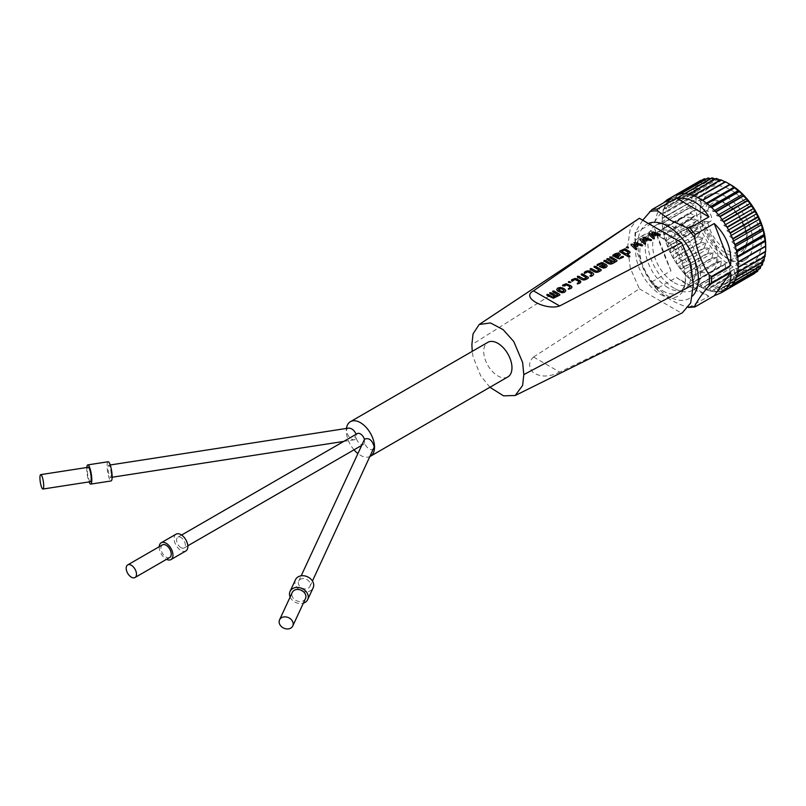 <?xml version="1.0" encoding="UTF-8"?>
<svg xmlns="http://www.w3.org/2000/svg" width="806" height="806" viewBox="0 0 806 806"><rect width="100%" height="100%" fill="white"/><g stroke="black" fill="none" stroke-linecap="round" stroke-linejoin="round"><path stroke-width="0.6" stroke-dasharray="4.03 3.02" d="M559.787 295.117L559.787 294.381L559.787 295.127L553.349 298.25L546.921 295.258L546.931 294.512L546.921 295.258M552.725 291.057L552.715 291.802L552.725 291.057M557.873 294.774L552.715 291.792M549.823 292.78L549.823 293.525L549.823 292.78M554.981 296.507L549.823 293.525M556.624 289.616L559.626 292.215L562.185 292.82L564.754 292.165L565.812 290.623M558.971 290.341L558.427 289.586L560.251 288.488L564.019 290.674M568.421 289.223L568.432 288.477L568.421 289.223L569.701 289.213L572.018 287.117M562.638 285.878L562.638 285.133L562.638 285.888L563.908 285.868L566.165 284.8L569.872 286.664M568.492 281.647L568.482 282.392L568.492 281.647M570.245 282.654L570.245 281.909L570.245 282.654L568.482 282.392M577.298 283.924L577.298 283.188L577.298 283.934L578.567 283.914L580.884 281.828M571.504 280.589L571.514 279.843L571.504 280.599L572.784 280.579L575.031 279.511L578.738 281.375M581.287 274.01L581.287 274.755L581.287 274.01M586.446 277.727L581.287 274.755M577.439 276.307L577.428 277.052L577.439 276.307M581.781 279.551L577.428 277.052M581.781 279.561L583.856 280.055L588.35 278.08L588.35 277.335L588.35 278.08M584.31 272.942L584.32 272.206L584.31 272.952L585.589 272.932L587.836 271.874L591.886 274.201M590.103 276.287L590.103 275.541L590.103 276.297L591.372 276.277L593.69 274.181M594.093 266.363L594.093 267.108L594.093 266.363M599.251 270.091L594.093 267.108M590.244 268.67L590.234 269.406L590.244 268.67M596.662 272.398L590.234 269.406M596.662 272.408L601.155 270.433L601.155 269.698L601.155 270.433M599.392 266.605L603.553 268.136L606.122 267.471L607.19 265.96M597.135 265.295L597.135 264.549L597.135 265.295L598.405 265.285L601.629 263.643L603.251 264.297M605.387 265.98L604.52 265.033L601.931 266.574M616.912 261.023L616.912 260.298L616.912 261.033L610.485 264.166L604.057 261.164L604.057 260.419L604.057 261.164M609.85 256.963L609.85 257.708L609.85 256.963M614.998 260.691L609.85 257.708M606.958 258.696L606.948 259.441L606.958 258.696M612.107 262.413L606.948 259.441M612.892 255.149L612.892 255.895L612.892 255.149M617.235 258.394L612.892 255.895M617.235 258.404L619.32 258.897L623.33 257.205L623.33 256.459L623.33 257.205M620.237 254.434L619.471 256.106L617.688 257.174M618.202 254.414L614.797 255.502M619.784 251.039L619.784 251.784L619.784 251.039M628.468 256.782L619.784 251.784M628.468 256.792L629.738 256.782L629.748 256.036L629.738 256.782M629.254 253.658L627.481 254.726M629.254 253.668L630.03 251.996M628.317 252.459L624.277 250.132L621.698 251.391M626.605 246.968L626.605 247.714L626.605 246.968M628.358 247.976L628.358 247.23L628.358 247.976L626.605 247.714M631.128 244.268L631.027 244.964L631.128 244.268M635.491 249.235L631.027 244.964M636.115 249.366L636.69 248.45L636.74 249.205M637.707 246.364L637.889 245.77L636.69 246.485L633.657 245.588M642.523 245.749L642.543 245.024L642.523 245.749L641.495 245.87L636.317 244.006M633.879 243.17L634.02 242.546L635.551 245.125M639.994 238.979L639.893 239.674L639.994 238.979M644.357 243.946L639.893 239.674M644.981 244.077L645.556 243.16L645.596 243.916M646.563 241.075L646.755 240.48L645.556 241.196L642.523 240.299M651.389 240.46L645.183 238.717M651.389 240.47L651.409 239.735L651.389 240.47M642.735 237.881L642.886 237.256L644.407 239.835M648.85 233.69L648.749 234.385L648.85 233.69M653.213 238.657L648.749 234.385M653.837 238.788L654.422 237.881L654.462 238.626M655.429 235.785L655.61 235.191L654.422 235.906L651.389 235.009M660.255 235.171L654.039 233.428M660.255 235.181L660.275 234.445L660.255 235.181M651.601 232.591L651.742 231.967L653.273 234.546M373.934 448.529C371.062 451.038 367.969 449.426 364.644 443.693L364.644 442.756A6.206 3.587 60 0 1 363.506 444.348A6.206 3.587 60 0 1 360.403 444.046A6.206 3.587 60 0 1 356.171 437.86L356.171 438.807L354.63 439.733C349.522 440.832 343.245 428.621 348.645 428.097M356.171 434.253L356.171 434.253A6.206 1.31 81.2 0 1 356.232 434.827L356.171 434.253M356.171 435.2A6.206 3.587 60 0 1 357.3 433.598M364.473 439.431A6.206 3.587 60 0 1 364.644 440.096L364.644 439.149M370.317 456.317A19.979 11.536 60 0 1 360.403 455.289A19.979 11.536 60 0 1 357.904 453.577M354.015 449.839A19.979 11.536 60 0 1 346.449 428.429M765.7 245.356A49.458 28.553 60 0 1 765.69 246.344A49.458 28.553 60 0 1 730.73 265.557A49.458 28.553 60 0 1 695.759 204.976A49.458 28.553 60 0 1 730.73 184.786M730.73 189.904A43.192 24.936 60 0 1 760.713 249.225A43.192 24.936 60 0 1 730.73 260.439L730.73 260.439A43.192 24.936 60 0 1 700.182 207.535A43.192 24.936 60 0 1 730.73 189.904M180.967 547.637A6.206 3.587 60 0 1 176.917 542.166A6.206 3.587 60 0 1 177.864 537.199A6.206 3.587 60 0 1 184.07 540.776A6.206 3.587 60 0 1 184.07 547.949A6.206 3.587 60 0 1 180.967 547.637M364.644 442.756L364.332 439.733M364.413 439.552L364.644 440.096M356.171 437.86L356.232 438.494L354.821 437.134L356.232 434.827M111.228 474.815A6.206 1.31 81.2 0 1 110.573 477.484A6.206 1.31 81.2 0 1 108.326 471.55A6.206 1.31 81.2 0 1 108.669 465.213A6.206 1.31 81.2 0 1 110.341 468.397A6.206 1.31 81.2 0 1 111.228 474.815M707.96 211.343L706.348 210.578L707.487 210.89M707.497 210.9L704.142 211.273M711.688 271.39L740.583 254.414A30.245 17.46 -120 0 0 746.779 240.601A30.245 17.46 -120 0 0 733.621 210.205A30.245 17.46 -120 0 0 710.338 202.014C722.841 192.926 748.341 218.779 747.404 239.725C747.283 246.817 745.006 251.714 740.583 254.414A30.245 17.46 -120 0 1 725.39 252.953A30.245 17.46 -120 0 1 704.474 221.318L681.402 234.405A30.447 17.581 60 0 1 681.402 224.219L704.474 211.031A30.245 17.46 -120 0 1 710.338 202.014L681.181 218.547A30.507 17.611 -120 0 0 681.12 218.587A30.507 17.611 -120 0 0 676.446 243.039A30.507 17.611 -120 0 0 696.374 269.919A30.507 17.611 -120 0 0 711.617 271.431A30.507 17.611 -120 0 0 711.688 271.39A30.507 17.611 -120 0 0 711.617 236.198A30.507 17.611 -120 0 0 681.181 218.547M681.402 224.219A6.478 3.738 60 0 1 682.632 224.733A6.478 3.738 -120 0 1 686.863 230.445A6.478 3.738 -120 0 1 685.876 235.634A6.478 3.738 -120 0 1 681.402 234.405M674.229 282.705A30.507 17.611 -120 0 0 689.483 284.216A30.507 17.611 -120 0 0 689.483 248.983A30.507 17.611 -120 0 0 658.976 231.372A30.507 17.611 -120 0 0 654.301 255.814A30.507 17.611 -120 0 0 674.229 282.705M674.229 288.286A37.348 21.561 60 0 1 649.827 255.381A37.348 21.561 60 0 1 655.55 225.448A37.348 21.561 60 0 1 692.898 247.009A37.348 21.561 60 0 1 692.898 290.14A37.348 21.561 60 0 1 674.229 288.286M688.747 307.469L708.917 296.245L694.742 289.858L676.345 277.445L657.202 288.488A53.78 31.051 60 0 1 651.883 281.868L649.626 280.216C642.573 269.123 637.768 256.741 635.209 243.059L635.591 239.886A53.78 31.051 60 0 1 635.591 232.783L635.209 232.219L642.725 220.209M707.577 221.469A6.478 3.738 -120 0 0 710.308 221.529A6.478 3.738 -120 0 0 711.396 216.663A6.478 3.738 -120 0 0 707.577 210.96A28.089 16.221 -120 0 1 729.198 205.913A28.089 16.221 -120 0 1 746.769 238.838A28.089 16.221 -120 0 1 726.911 250.313A28.089 16.221 -120 0 1 707.577 221.469M651.883 281.868L671.015 270.816C664.184 255.583 658.754 241.588 654.724 228.833L635.591 239.886M635.591 232.783L654.724 221.741C656.971 213.318 659.862 207.061 663.388 202.971M702.338 287.883A53.78 31.051 60 0 1 700.182 286.714A53.78 31.051 60 0 1 698.046 285.405L700.192 284.165L702.338 287.883L729.823 272.015L729.883 267.018L700.192 284.165M730.125 272.166L702.63 288.034L704.504 286.352L706.892 289.898L734.387 274.03L734.195 269.214L730.125 272.166A53.78 31.051 60 0 1 729.823 272.015M706.892 289.898A53.78 31.051 60 0 1 702.63 288.034M734.679 274.131L707.184 290.009L708.756 287.913L711.355 291.228L738.84 275.35L738.457 270.766L734.679 274.131A53.78 31.051 60 0 1 734.387 274.03M711.355 291.228A53.78 31.051 60 0 1 707.184 290.009M739.132 275.42L711.648 291.288L712.887 288.81L715.657 291.843L743.142 275.974L742.588 271.662L739.132 275.42A53.78 31.051 60 0 1 738.84 275.35M715.657 291.843A53.78 31.051 60 0 1 711.648 291.288M743.414 275.995L715.93 291.863L716.836 289.042L719.728 291.752L747.222 275.884L746.527 271.894L743.414 275.995A53.78 31.051 60 0 1 743.142 275.974M719.728 291.752A53.78 31.051 60 0 1 715.93 291.863M747.474 275.854L719.99 291.722L720.534 288.588L723.516 290.946L751.011 275.078L750.225 271.451L747.474 275.854A53.78 31.051 60 0 1 747.222 275.884M723.516 290.946A53.78 31.051 60 0 1 719.99 291.722M754.456 273.566L753.63 270.332L751.242 274.997A53.78 31.051 60 0 1 751.011 275.078M751.242 274.997L723.758 290.865L723.939 287.48L726.972 289.435A53.78 31.051 60 0 1 723.758 290.865M670.35 198.367A53.78 31.051 60 0 1 673.191 196.291L673.373 199.898L670.35 198.367L697.835 182.488L703.074 182.75L700.686 180.423L673.403 196.17L676.436 198.135L676.617 194.74M697.653 182.66L670.159 198.528L670.713 202.296L667.721 201.198L695.215 185.33L700.404 185.148L697.653 182.66A53.78 31.051 60 0 1 697.835 182.488M667.721 201.198A53.78 31.051 60 0 1 670.159 198.528M695.054 185.531L667.57 201.409L668.476 205.278L665.575 204.643L693.059 188.775L698.167 188.13L695.054 185.531A53.78 31.051 60 0 1 695.215 185.33M665.575 204.643A53.78 31.051 60 0 1 667.57 201.409M692.938 189.017L665.454 204.885L666.693 208.804L663.932 208.643L691.417 192.775L696.394 191.657L692.938 189.017A53.78 31.051 60 0 1 693.059 188.775M663.932 208.643A53.78 31.051 60 0 1 665.454 204.885M691.326 193.057L663.842 208.925L665.413 212.824L662.814 213.147L690.299 197.269L695.104 195.687L691.326 193.057A53.78 31.051 60 0 1 691.417 192.775M662.814 213.147A53.78 31.051 60 0 1 663.842 208.925M690.248 197.581L662.754 213.449L664.628 217.288L662.24 218.073L694.329 200.15L690.248 197.581A53.78 31.051 60 0 1 690.299 197.269M662.24 218.073A53.78 31.051 60 0 1 662.754 213.449M689.714 202.538L662.22 218.406L664.366 222.124L662.22 223.363L694.067 204.986L689.714 202.538A53.78 31.051 60 0 1 689.724 202.205M662.22 223.363A53.78 31.051 60 0 1 662.22 218.406M689.724 207.847L662.24 223.725L664.628 227.262L662.754 228.944L694.329 210.114L689.724 207.847A53.78 31.051 60 0 1 689.714 207.495M662.754 228.944A53.78 31.051 60 0 1 662.24 223.725M690.299 213.439L662.814 229.307L665.413 232.622L663.842 234.717L691.326 218.849L695.104 215.484L690.299 213.439A53.78 31.051 60 0 1 690.248 213.066M663.842 234.717A53.78 31.051 60 0 1 662.814 229.307M691.417 219.232L663.932 235.1L666.693 238.133L665.454 240.611L692.938 224.743L696.394 220.995L691.417 219.232A53.78 31.051 60 0 1 691.326 218.849M665.454 240.611A53.78 31.051 60 0 1 663.932 235.1M693.059 225.126L665.575 241.004L668.476 243.714L667.57 246.535L695.054 230.667L698.167 226.567L693.059 225.126A53.78 31.051 60 0 1 692.938 224.743M667.57 246.535A53.78 31.051 60 0 1 665.575 241.004M695.215 231.06L667.721 246.928L670.713 249.286L670.159 252.409L697.653 236.541L700.404 232.138L695.215 231.06A53.78 31.051 60 0 1 695.054 230.667M670.159 252.409A53.78 31.051 60 0 1 667.721 246.928M697.835 236.924L670.35 252.792L673.373 254.756L673.191 258.142L700.686 242.274L703.074 237.609L697.835 236.924A53.78 31.051 60 0 1 697.653 236.541M673.191 258.142A53.78 31.051 60 0 1 670.35 252.792M700.898 242.646L673.403 258.514L676.436 260.046L676.617 263.653L704.112 247.785L706.127 242.908L700.898 242.646A53.78 31.051 60 0 1 700.686 242.274M676.617 263.653A53.78 31.051 60 0 1 673.403 258.514M704.343 248.137L676.859 264.005L679.841 265.093L680.385 268.861L707.88 252.993L709.532 247.956L704.343 248.137A53.78 31.051 60 0 1 704.112 247.785M680.385 268.861A53.78 31.051 60 0 1 676.859 264.005M708.131 253.316L680.647 269.184L683.538 269.819L684.445 273.687L711.93 257.809L713.239 252.671L708.131 253.316A53.78 31.051 60 0 1 707.88 252.993M684.445 273.687A53.78 31.051 60 0 1 680.647 269.184M712.202 258.111L684.717 273.98L687.488 274.141L688.727 278.06L716.222 262.192L717.179 257.003L712.202 258.111A53.78 31.051 60 0 1 711.93 257.809M688.727 278.06A53.78 31.051 60 0 1 684.717 273.98M716.504 262.454L689.019 278.332L691.619 278.01L693.19 281.919L720.675 266.051L721.31 260.872L716.504 262.454A53.78 31.051 60 0 1 716.222 262.192M693.19 281.919A53.78 31.051 60 0 1 689.019 278.332M720.967 266.282L693.482 282.15L695.87 281.375L697.744 285.213L725.229 269.335L725.561 264.227L720.967 266.282A53.78 31.051 60 0 1 720.675 266.051M697.744 285.213A53.78 31.051 60 0 1 693.482 282.15M729.883 267.018L725.531 269.536A53.78 31.051 60 0 1 725.229 269.335M725.531 269.536L698.046 285.405M726.599 197.067A37.348 21.561 60 0 1 749.792 255.522A37.348 21.561 60 0 1 745.268 259.905A37.348 21.561 60 0 1 726.599 258.051L726.599 258.051A37.348 21.561 60 0 1 700.182 212.31A37.348 21.561 60 0 1 707.92 195.213A37.348 21.561 60 0 1 726.599 197.067M507.83 376.926A19.979 11.536 60 0 1 497.846 375.939A19.979 11.536 60 0 1 484.799 358.338A19.979 11.536 60 0 1 487.862 342.328M533.753 356.856C528.716 361.451 528.333 366.498 532.615 372.009C539.929 377.369 549.027 377.349 559.918 371.959M682.269 312.859L559.666 372.08L533.552 357.008M662.774 290.855A32.391 18.699 -120 0 0 678.974 292.457A32.391 18.699 -120 0 0 685.402 281.566A32.391 18.699 -120 0 0 659.227 236.229A32.391 18.699 -120 0 0 646.573 236.349A32.391 18.699 -120 0 0 641.606 262.313A32.391 18.699 -120 0 0 662.774 290.855M660.487 294.381A35.091 20.261 -120 0 0 684.999 284.317A35.091 20.261 -120 0 0 656.648 235.201A35.091 20.261 -120 0 0 635.743 253.668A35.091 20.261 -120 0 0 660.487 294.381M533.532 356.998L639.39 288.82L630.262 268.035L627.652 246.777L630.262 228.521L636.982 219.585M627.652 246.777L471.873 344.636M668.114 287.772A32.391 18.699 60 0 1 646.956 259.22A32.391 18.699 60 0 1 651.923 233.266A32.391 18.699 60 0 1 684.314 251.966A32.391 18.699 60 0 1 684.314 289.374A32.391 18.699 60 0 1 668.114 287.772M648.377 223.474A42.768 24.694 -120 0 0 639.773 257.114A42.768 24.694 -120 0 0 668.114 296.245A42.768 24.694 -120 0 0 692.525 296.034M489.917 387.273L480.648 375.727L473.062 356.796L472.235 351.345M639.39 288.82L681.584 313.171M657.202 288.488L657.756 290.331C665.121 297.182 674.733 302.724 686.581 306.975L688.405 307.439M708.917 296.245L676.345 277.445M654.724 221.741L671.015 198.568M671.015 270.816L654.724 228.833M738.155 267.199L736.009 263.481L738.155 262.242L736.009 263.481M738.135 261.89L735.747 258.343L737.621 256.671M737.692 257.225L735.747 258.343M737.561 256.298L734.961 252.983L736.533 250.888M736.765 251.946L734.961 252.983M736.442 250.515L733.682 247.472L734.921 244.994M735.374 246.495L733.682 247.472M734.8 244.611L731.898 241.891L732.805 239.07M733.531 240.954L731.898 241.891M732.654 238.687L729.662 236.329L730.216 233.196M731.254 235.412L729.662 236.329M730.024 232.813L727.002 230.859L727.183 227.463M728.564 229.952L727.002 230.859M726.972 227.101L723.939 225.559L723.758 221.952M725.501 224.652L723.939 225.559M723.516 221.61L720.534 220.512L719.99 216.754M722.116 219.595L720.534 220.512M719.728 216.421L716.836 215.796L715.93 211.928M718.458 214.849L716.836 215.796M715.657 211.625L712.887 211.464L711.648 207.555M714.59 210.487L712.887 211.464M711.355 207.283L708.756 207.595L707.184 203.686M710.56 206.558L708.756 207.595M706.892 203.455L704.504 204.24L702.63 200.402M706.449 203.112L704.504 204.24M702.328 200.21L700.182 201.45L698.036 197.732M729.883 184.302L700.182 201.45M697.744 197.571L695.87 199.253L693.482 195.717M725.017 181.834L725.561 182.106L695.87 199.253M693.18 195.606L691.619 197.702L689.019 194.387M720.141 180.04L721.31 180.554L691.619 197.702M721.31 180.554L720.675 179.738M688.727 194.327L687.488 196.795L684.717 193.762M715.305 178.982L717.179 179.657L687.488 196.795M717.179 179.657L716.222 178.448M684.445 193.752L683.538 196.573L680.647 193.853M710.57 178.66L713.239 179.426L683.538 196.573M713.239 179.426L711.93 177.874M680.385 193.883L679.841 197.017L676.859 194.659M705.965 179.123L709.532 179.879L679.841 197.017M709.532 179.879L707.88 178.015M700.898 180.302L706.127 180.987L676.436 198.135M706.127 180.987L704.101 178.872M703.074 182.75L673.373 199.898M700.404 185.148L670.713 202.296M698.167 188.13L668.476 205.278M696.394 191.657L666.693 208.804M695.104 195.687L665.413 212.824M694.329 200.15L664.628 217.288M694.067 204.986L664.366 222.124M694.329 210.114L664.628 227.262M695.104 215.484L665.413 232.622M696.394 220.995L666.693 238.133M698.167 226.567L668.476 243.714M700.404 232.138L670.713 249.286M703.074 237.609L673.373 254.756M706.127 242.908L676.436 260.046M709.532 247.956L679.841 265.093M713.239 252.671L683.538 269.819M717.179 257.003L687.488 274.141M721.31 260.872L691.619 278.01M725.561 264.227L695.87 281.375M734.195 269.214L704.504 286.352M738.457 270.766L708.756 287.913M742.588 271.662L712.887 288.81M746.527 271.894L716.836 289.042M750.225 271.451L720.534 288.588M753.63 270.332L723.939 287.48M727.183 289.314L727.002 285.707L730.024 287.248M757.519 271.38L756.693 268.569L727.002 285.707M756.693 268.569L754.668 273.446M730.216 287.077L729.662 283.319L732.654 284.407M760.139 268.539L759.363 266.171L729.662 283.319M759.363 266.171L758.224 269.647M732.805 284.206L731.898 280.337L734.8 280.962M762.285 265.093L761.599 263.189L731.898 280.337M761.599 263.189L760.924 265.879M734.921 280.72L733.682 276.811L736.442 276.962M763.937 261.094L763.373 259.663L733.682 276.811M763.373 259.663L763.02 261.618M736.533 276.69L734.961 272.781L737.561 272.468M765.045 256.6L764.662 255.633L734.961 272.781M764.662 255.633L764.511 256.902M737.621 272.156L735.747 268.317L738.135 267.532M765.619 251.663L765.438 251.17L735.747 268.317M765.438 251.17L765.408 251.794M176.111 534.156A9.722 5.612 -120 0 0 174.62 541.944A9.722 5.612 -120 0 0 180.967 550.508A9.722 5.612 -120 0 0 185.833 550.992M159.225 546.71A9.722 5.612 -120 0 0 166.076 559.102A9.722 5.612 -120 0 0 166.51 559.334M169.723 557.48A7.284 4.211 60 0 1 166.076 557.117A7.284 4.211 60 0 1 161.321 550.7A7.284 4.211 60 0 1 162.439 544.856M310.32 584.693A6.206 4.896 24.9 0 1 309.957 586.375A6.206 4.896 24.9 0 1 302.26 588.209A6.206 4.896 24.9 0 1 298.694 581.156A6.206 4.896 24.9 0 1 305.373 578.94A6.206 4.896 24.9 0 1 310.32 584.693M295.51 579.675A9.722 7.667 -155.1 0 0 301.101 590.717A9.722 7.667 -155.1 0 0 313.141 587.856M290.13 597.034A9.722 7.667 -155.1 0 0 303.348 603.18M305.484 598.576A7.284 5.753 24.9 0 1 296.457 600.722A7.284 5.753 24.9 0 1 292.266 592.44M108.135 461.747A9.722 2.055 -98.8 0 0 107.591 471.671A9.722 2.055 -98.8 0 0 111.107 480.96M86.826 467.5A9.722 2.055 -98.8 0 0 89.053 481.907M90.393 481.706A7.284 1.541 81.2 0 1 87.753 474.734A7.284 1.541 81.2 0 1 88.166 467.299M704.142 221.579L707.98 221.7M635.209 243.059A52.692 30.427 60 0 1 635.209 232.219M695.104 306.824A53.78 31.051 60 0 1 689.785 307.298M657.756 290.331A52.692 30.427 60 0 1 649.626 280.216M688.636 307.086A52.692 30.427 60 0 1 686.581 306.975M184.07 547.949L187.818 545.793M361.692 445.396L363.506 444.348M177.864 537.199L181.602 535.033M110.573 477.484L112.135 477.243M343.769 441.416L354.63 439.733M108.669 465.213L110.231 464.971M689.483 284.216L711.617 271.431M658.976 231.372L681.12 218.587M635.068 242.102L635.037 232.712M726.599 258.051L730.73 260.439M700.182 212.31L700.182 207.535M659.227 236.229L656.648 235.201M685.402 281.566L684.999 284.317M649.858 280.579L657.454 290.039M678.974 292.457L684.314 289.374M646.573 236.349L651.923 233.266M692.898 290.14L745.268 259.905M655.55 225.448L707.92 195.213M309.957 586.375L312.436 581.035M298.694 581.156L301.172 575.806M710.308 221.529L685.876 235.634"/><path stroke-width="1.21" d="M559.787 295.127L559.787 294.381L559.787 295.117L553.349 298.25L546.921 295.248L546.931 294.502L548.201 294.482L552.543 297.001L554.981 296.497L549.823 293.515L549.823 292.769L551.092 292.759L556.251 295.742L557.873 294.774L552.715 291.792L552.725 291.047L553.994 291.026L559.787 294.381L559.787 295.117M552.715 291.792L552.725 291.047L553.994 291.037L559.787 294.381M552.725 291.057L552.715 291.802M549.823 292.78L549.823 293.525L549.823 292.769L551.092 292.769L556.251 295.742L557.873 294.764M554.981 296.497L552.543 297.001L548.201 294.482L546.931 294.512L546.921 295.258L546.931 294.502M560.261 287.43L562.82 288.024L560.261 287.44L557.692 288.085L560.261 287.44M556.624 289.596L557.692 288.074L556.624 289.606L557.692 291.087L562.185 292.81L564.754 292.155L565.812 290.644L564.754 289.153L565.812 290.613M562.82 288.034L564.754 289.153L562.82 288.034M558.427 289.576L560.895 291.45L563.485 291.419L564.019 290.664L563.475 289.908L561.55 288.79L558.961 288.81L558.427 289.576L558.971 290.341L558.427 289.596L562.195 291.752L564.019 290.674L563.475 289.918M568.432 288.477L568.421 289.223L569.872 287.611L569.872 286.654L566.165 284.8L563.908 285.858L562.638 285.878L562.638 285.123L566.165 283.732L571.152 285.898L572.018 287.107L571.142 288.336L568.421 289.223L570.205 287.127L569.872 286.654M572.018 287.117L571.152 285.898L566.165 283.732L562.638 285.123L562.638 285.888L562.638 285.133M569.761 281.616L570.245 282.644L568.482 282.382L568.492 281.637L569.761 281.616L570.245 282.644L570.245 281.909M569.761 281.626L568.492 281.647L568.482 282.392L568.492 281.637M577.298 283.188L577.298 283.934L578.738 282.322L578.738 281.365L575.031 279.501L572.784 280.569L571.504 280.589L571.514 279.833L575.041 278.433L580.018 280.609L580.884 281.818L580.008 283.047L577.298 283.924L579.081 281.838L578.738 281.365M580.884 281.828L577.116 278.926L575.041 278.443L571.514 279.833L571.504 280.599L571.514 279.843M581.287 274.01L581.287 274.755L581.287 274L582.557 273.99L588.35 277.335L588.35 278.07L585.942 279.511L583.856 280.045L581.781 279.551L577.428 277.042L577.439 276.297L578.708 276.277L583.866 278.987L586.446 277.727L581.287 274.745L581.287 274L582.557 273.98L588.35 277.324L588.35 278.07L588.35 277.335M586.446 277.717L583.866 278.987L578.708 276.287L577.439 276.307L577.428 277.052L577.439 276.297M590.103 275.541L591.544 274.685L590.103 275.531L590.103 276.297L590.103 275.531L590.103 276.287L591.372 276.267L592.813 275.41L593.69 274.171L592.823 272.972L593.69 274.161M589.921 271.3L592.823 272.972L587.846 270.806L589.921 271.29M585.76 271.33L587.836 270.796L584.32 272.206L584.31 272.952L585.76 271.33M591.544 273.718L587.836 271.864L585.589 272.922L584.31 272.942L584.32 272.206M594.093 266.353L594.093 267.098L594.093 266.363L595.362 266.353L601.155 269.698L601.155 270.433L598.747 271.864L596.662 272.398L594.586 271.914L590.234 269.406L590.244 268.66L591.513 268.64L596.672 271.34L599.251 270.091L594.093 267.098L594.093 266.353L595.362 266.343L601.155 269.688L601.155 270.433L601.155 269.698M590.244 268.67L590.234 269.406L590.244 268.66L591.513 268.65L596.672 271.35L599.241 270.081M599.402 266.595L603.251 264.287L601.629 263.633L598.405 265.275L597.135 265.295L597.135 264.539L601.629 262.565L606.132 264.469L607.19 265.95L606.122 267.461L603.553 268.126L599.392 266.595L603.251 264.287M607.19 265.96L606.132 264.469L601.629 262.575L597.135 264.549L597.135 265.295L597.135 264.549M604.853 266.736L605.387 265.97L603.563 267.068L601.931 266.574L604.853 266.736M601.931 266.564L604.52 265.023L605.387 265.98L604.853 265.214M616.912 260.288L616.912 261.023L616.912 260.298L616.912 261.023L612.57 263.622L610.485 264.156L608.399 263.663L604.057 261.154L604.057 260.409L605.326 260.398L609.679 262.917L612.107 262.413L606.948 259.431L606.958 258.686L608.228 258.666L613.386 261.658L614.998 260.691L609.85 257.698L609.85 256.953L611.119 256.943L616.912 260.298L611.119 256.943L609.85 256.963L609.85 257.708L609.85 256.953M614.998 260.681L613.386 261.658L608.228 258.666L606.958 258.696L606.948 259.441L606.958 258.686M612.107 262.403L609.679 262.917L605.326 260.398L604.057 260.419L604.057 261.164L604.057 260.409M615.31 253.699L617.386 253.165L612.892 255.149L615.31 253.699M623.33 256.459L622.061 256.469L623.33 256.459L623.33 257.195L623.33 256.459L623.33 257.195L619.32 258.887L612.892 255.885L612.892 255.139L612.892 255.895L612.892 255.149M620.136 257.628L622.061 256.469L620.136 257.628M618.504 257.638L617.688 257.174L618.504 257.638M617.688 257.164L620.358 254.908L619.471 253.668L617.386 253.175L620.237 254.434M616.419 256.439L618.202 255.381L618.202 254.414L614.797 255.492L616.419 256.439L618.202 255.371L618.202 254.414M614.797 255.492L616.419 256.429M619.784 251.029L619.784 251.784L619.784 251.029L624.277 249.064L629.254 251.23L630.141 252.469L627.481 254.716L629.748 256.026L629.738 256.771L628.468 256.782L619.784 251.774L619.784 251.029L624.277 249.054L626.363 249.548L630.03 251.996M629.748 256.036L629.738 256.771L629.748 256.036L627.481 254.716M621.698 251.381L626.212 254.001L627.985 252.943L627.985 251.986L624.277 250.122L621.698 251.381L626.212 254.001L627.985 252.943L627.985 251.986M626.605 246.958L626.594 247.704L626.605 246.968L627.874 246.948L628.358 247.966L626.594 247.704L626.605 246.958L627.874 246.948L628.358 247.966M628.358 247.976L628.358 247.23M631.128 244.258L632.186 244.158L631.128 244.268L631.027 244.964L631.128 244.258L631.027 244.953L635.491 249.225M636.559 249.346L635.259 249.094M636.488 249.356L635.501 249.245M637.707 246.364L637.889 245.77L636.69 246.475L633.657 245.578L636.69 248.45L636.115 249.356M633.657 245.578L636.69 248.439M642.543 245.014L642.523 245.749L642.543 245.024L642.523 245.749L641.495 245.86L636.317 243.996L637.707 246.354M636.317 243.996L637.889 245.759M635.229 242.485L642.352 244.933L635.229 242.475M635.551 245.115L632.186 244.158L635.551 245.125L634.02 242.546M639.994 238.969L641.052 238.868L639.994 238.979L639.893 239.674L639.994 238.969L639.893 239.664L644.357 243.936M645.425 244.057L644.125 243.805M645.354 244.067L644.367 243.956M646.563 241.075L646.755 240.48L645.556 241.185L642.523 240.289L645.556 243.16L644.981 244.077M642.523 240.289L645.556 243.16M651.389 240.47L651.409 239.735L651.389 240.46L650.361 240.571L645.183 238.707L646.563 241.065M645.183 238.707L646.755 240.47M651.409 239.725L651.389 240.46M644.095 237.196L651.218 239.644L644.095 237.186M644.407 239.825L641.052 238.868L644.407 239.835L642.886 237.256M648.85 233.68L649.908 233.579L648.85 233.69L648.749 234.385L648.85 233.68L648.749 234.375L653.213 238.647M654.291 238.767L652.991 238.516M654.21 238.778L653.233 238.667M655.429 235.785L655.61 235.191L654.422 235.896L651.389 234.999L654.422 237.881L653.837 238.788M651.389 234.999L654.422 237.871M660.255 235.181L660.275 234.445L660.255 235.171L659.217 235.281L654.039 233.428L655.429 235.775M654.039 233.428L655.61 235.181M660.275 234.435L660.255 235.171M652.951 231.906L660.074 234.355L652.951 231.896M653.273 234.536L649.908 233.579L653.273 234.546L651.742 231.967M301.172 575.806L364.413 439.552A6.206 4.896 -155.1 0 1 364.644 439.149C369.007 437.507 372.211 440.106 374.246 446.967L312.436 581.035M110.231 464.971L348.645 428.097C351.708 428.167 354.217 430.223 356.171 434.253M181.602 535.033L357.3 433.598A6.206 3.587 60 0 1 364.473 439.431M357.904 453.577A19.979 11.536 60 0 1 354.015 449.839M346.449 428.429A19.979 11.536 60 0 1 350.419 421.679A19.979 11.536 60 0 1 370.397 433.205A19.979 11.536 60 0 1 370.397 456.277A19.979 11.536 60 0 1 370.317 456.317M729.883 184.302L702.328 200.21A53.78 31.051 60 0 0 698.036 197.732L725.531 181.854L730.73 184.786A49.458 28.553 60 0 1 765.7 245.356L765.7 246.344L738.155 262.242A53.78 31.051 60 0 1 738.155 267.199L765.64 251.331A53.78 31.051 60 0 1 765.619 251.663L738.135 267.532A53.78 31.051 60 0 1 737.621 272.156L765.106 256.288A53.78 31.051 60 0 1 765.045 256.6L737.561 272.468A53.78 31.051 60 0 1 736.533 276.69L764.028 260.812A53.78 31.051 60 0 1 763.937 261.094L736.442 276.962A53.78 31.051 60 0 1 734.921 280.72L762.416 264.852A53.78 31.051 60 0 1 762.285 265.093L734.8 280.962A53.78 31.051 60 0 1 732.805 284.206L760.29 268.338A53.78 31.051 60 0 1 760.139 268.539L732.654 284.407A53.78 31.051 60 0 1 730.216 287.077L757.7 271.209A53.78 31.051 60 0 1 757.519 271.38L730.024 287.248A53.78 31.051 60 0 1 727.183 289.314L754.668 273.446A53.78 31.051 60 0 1 754.567 273.506A53.78 31.051 60 0 1 754.456 273.566L726.972 289.435M663.388 202.971L667.106 199.807L671.015 198.568L651.883 209.61A53.78 31.051 60 0 1 657.202 209.137L676.345 198.085C689.996 197.138 700.857 203.404 708.917 216.895L689.785 227.947A53.78 31.051 60 0 1 695.104 234.566L714.237 223.524C726.68 235.523 732.11 249.517 730.528 265.496L711.396 276.549L709.139 274.896A52.692 30.427 60 0 1 709.431 280.488A52.692 30.427 60 0 1 709.139 285.747C702.086 293.878 697.281 300.709 694.722 306.25A52.692 30.427 60 0 1 688.636 307.086M709.139 285.747L711.396 283.652L730.528 272.599C731.898 281.475 728.684 288.266 720.886 292.951L714.237 295.772L695.104 306.824L694.722 306.25M738.155 262.242L765.7 246.344L765.64 251.331M765.619 246.021L738.135 261.89A53.78 31.051 60 0 0 737.621 256.671L765.106 240.803L765.619 246.021A53.78 31.051 60 0 1 765.64 246.374M765.045 240.43L737.561 256.298A53.78 31.051 60 0 0 736.533 250.888L764.028 235.02L765.045 240.43A53.78 31.051 60 0 1 765.106 240.803M763.937 234.637L736.442 250.515A53.78 31.051 60 0 0 734.921 244.994L762.416 229.126L763.373 230.335L763.937 234.637A53.78 31.051 60 0 1 764.028 235.02M762.285 228.743L734.8 244.611A53.78 31.051 60 0 0 732.805 239.07L760.29 223.202L761.599 224.753L762.285 228.743A53.78 31.051 60 0 1 762.416 229.126M760.139 222.819L732.654 238.687A53.78 31.051 60 0 0 730.216 233.196L757.7 217.328L759.363 219.182L760.139 222.819A53.78 31.051 60 0 1 760.29 223.202M757.519 216.945L730.024 232.813A53.78 31.051 60 0 0 727.183 227.463L754.668 211.595L756.693 213.711L757.519 216.945A53.78 31.051 60 0 1 757.7 217.328M754.456 211.222L726.972 227.101A53.78 31.051 60 0 0 723.758 221.952L751.242 206.084L753.63 208.411L754.456 211.222A53.78 31.051 60 0 1 754.668 211.595M751.011 205.732L723.516 221.61A53.78 31.051 60 0 0 719.99 216.754L747.474 200.875L750.225 203.374L751.011 205.732A53.78 31.051 60 0 1 751.242 206.084M747.222 200.553L719.728 216.421A53.78 31.051 60 0 0 715.93 211.928L743.414 196.06L746.527 198.649L747.222 200.553A53.78 31.051 60 0 1 747.474 200.875M743.142 195.757L715.657 211.625A53.78 31.051 60 0 0 711.648 207.555L739.132 191.677L742.588 194.317L743.142 195.757A53.78 31.051 60 0 1 743.414 196.06M738.84 191.415L711.355 207.283A53.78 31.051 60 0 0 707.184 203.686L734.679 187.818L738.84 191.415A53.78 31.051 60 0 1 739.132 191.677M734.377 187.586L706.892 203.455A53.78 31.051 60 0 0 702.63 200.402L730.125 184.534L734.377 187.586A53.78 31.051 60 0 1 734.679 187.818M700.686 180.423A53.78 31.051 60 0 1 700.787 180.363A53.78 31.051 60 0 1 700.898 180.302L673.403 196.17A53.78 31.051 60 0 1 676.617 194.74L704.101 178.872A53.78 31.051 60 0 1 704.343 178.791L676.859 194.659A53.78 31.051 60 0 1 680.385 193.883L707.88 178.015A53.78 31.051 60 0 1 708.131 177.985L680.647 193.853A53.78 31.051 60 0 1 684.445 193.752L711.93 177.874A53.78 31.051 60 0 1 712.202 177.894L684.717 193.762A53.78 31.051 60 0 1 688.727 194.327L716.222 178.448A53.78 31.051 60 0 1 716.504 178.519L689.019 194.387A53.78 31.051 60 0 1 693.18 195.606L720.675 179.738A53.78 31.051 60 0 1 720.967 179.839L693.482 195.717A53.78 31.051 60 0 1 697.744 197.571L725.229 181.703A53.78 31.051 60 0 1 725.531 181.854M350.419 421.679L487.862 342.328A19.979 11.536 60 0 1 507.83 353.854A19.979 11.536 60 0 1 507.83 376.926L370.397 456.277M472.235 351.345L471.873 344.636L473.062 333.845L479.187 324.496L639.39 218.285L681.574 242.636L690.702 263.421L693.311 284.679L523.809 374.619L522.631 385.409L515.215 395.494L503.538 395.847L489.917 387.273M639.39 218.285C608.953 238.818 566.144 267.874 533.532 290.865L559.646 305.948M559.666 305.958L681.574 242.636M559.918 305.817C547.345 311.086 519.326 297.736 533.753 290.714M479.187 324.496L490.481 322.954L503.125 329.634L513.785 341.563L522.62 362.458L523.809 374.619M692.525 296.034A42.768 24.694 -120 0 0 695.084 261.084A42.768 24.694 -120 0 0 668.114 226.395A42.768 24.694 -120 0 0 648.377 223.474M693.311 284.679L690.702 302.935L682.269 312.859L515.225 395.494M688.405 307.439L694.792 306.955M657.202 209.137L657.756 210.981L670.491 220.27L686.581 227.624L689.785 227.947M642.725 220.209L651.883 209.61M695.104 234.566L694.722 237.75C697.281 251.432 702.086 263.814 709.139 274.896M714.237 223.524L730.528 265.496M730.528 272.599L714.237 295.772M676.345 198.085L708.917 216.895M765.438 241.206L737.692 257.225M764.662 235.846L736.765 251.946M763.373 230.335L735.374 246.495M761.599 224.753L733.531 240.954M759.363 219.182L731.254 235.412M756.693 213.711L728.564 229.952M753.63 208.411L725.501 224.652M750.225 203.374L722.116 219.595M746.527 198.649L718.458 214.849M742.588 194.317L714.59 210.487M738.457 190.448L710.56 206.558M734.195 187.093L706.449 203.112M720.967 179.839L725.561 182.106M716.504 178.519L720.141 180.04M712.202 177.894L715.305 178.982M708.131 177.985L710.57 178.66M704.343 178.791L705.965 179.123M700.898 180.302L701.492 180.383M754.91 272.881L754.668 273.446M758.224 269.647L757.7 271.209M760.924 265.879L760.29 268.338M763.02 261.618L762.416 264.852M764.511 256.902L764.028 260.812M765.438 251.17L765.106 256.288M166.51 559.334A9.722 5.612 -120 0 0 170.943 559.586L185.833 550.992A9.722 5.612 -120 0 0 185.833 539.768A9.722 5.612 -120 0 0 176.111 534.156L161.22 542.75A9.722 5.612 -120 0 0 159.225 546.71M170.943 559.586A9.722 5.612 -120 0 0 170.943 548.362A9.722 5.612 -120 0 0 161.22 542.75M127.691 564.915L162.439 544.856A7.284 4.211 60 0 1 169.723 549.067A7.284 4.211 60 0 1 169.723 557.48L134.985 577.539A7.284 4.211 -120 0 0 134.985 569.117A7.284 4.211 -120 0 0 127.691 564.915A7.284 4.211 -120 0 0 126.582 570.759A7.284 4.211 -120 0 0 131.338 577.177A7.284 4.211 -120 0 0 134.985 577.539M303.348 603.18A9.722 7.667 -155.1 0 0 307.69 599.604L313.141 587.856A9.722 7.667 -155.1 0 0 313.715 585.216A9.722 7.667 -155.1 0 0 305.968 576.209A9.722 7.667 -155.1 0 0 295.51 579.675L290.059 591.413A9.722 7.667 -155.1 0 0 290.13 597.034M307.69 599.604A9.722 7.667 -155.1 0 0 308.265 596.964A9.722 7.667 -155.1 0 0 300.517 587.947A9.722 7.667 -155.1 0 0 290.059 591.413M279.551 619.844L292.266 592.44A7.284 5.753 24.9 0 1 300.104 589.841A7.284 5.753 24.9 0 1 305.917 596.601A7.284 5.753 24.9 0 1 305.484 598.576L292.769 625.98A7.284 5.753 -155.1 0 0 293.203 623.995A7.284 5.753 -155.1 0 0 287.389 617.235A7.284 5.753 -155.1 0 0 279.551 619.844A7.284 5.753 -155.1 0 0 283.742 628.126A7.284 5.753 -155.1 0 0 292.769 625.98M89.053 481.907A9.722 2.055 -98.8 0 0 90.766 484.104L111.107 480.96A9.722 2.055 -98.8 0 0 112.135 476.769A9.722 2.055 -98.8 0 0 110.754 466.724A9.722 2.055 -98.8 0 0 108.135 461.747L87.794 464.891A9.722 2.055 -98.8 0 0 86.826 467.5M90.766 484.104A9.722 2.055 -98.8 0 0 91.793 479.923A9.722 2.055 -98.8 0 0 90.423 469.878A9.722 2.055 -98.8 0 0 87.794 464.891M40.703 474.633L88.166 467.299A7.284 1.541 81.2 0 1 90.131 471.026A7.284 1.541 81.2 0 1 91.169 478.563A7.284 1.541 81.2 0 1 90.393 481.706L42.94 489.041A7.284 1.541 -98.8 0 0 43.705 485.907A7.284 1.541 -98.8 0 0 42.678 478.371A7.284 1.541 -98.8 0 0 40.703 474.633A7.284 1.541 -98.8 0 0 40.3 482.079A7.284 1.541 -98.8 0 0 42.94 489.041M711.396 276.549A53.78 31.051 60 0 1 711.517 280.166A53.78 31.051 60 0 1 711.396 283.652M649.626 211.706A52.692 30.427 60 0 1 657.756 210.981M686.581 227.624A52.692 30.427 60 0 1 694.722 237.75M187.818 545.793L361.692 445.396M112.135 477.243L343.769 441.416M720.886 292.951L754.567 273.506M667.106 199.807L700.787 180.363"/></g></svg>
